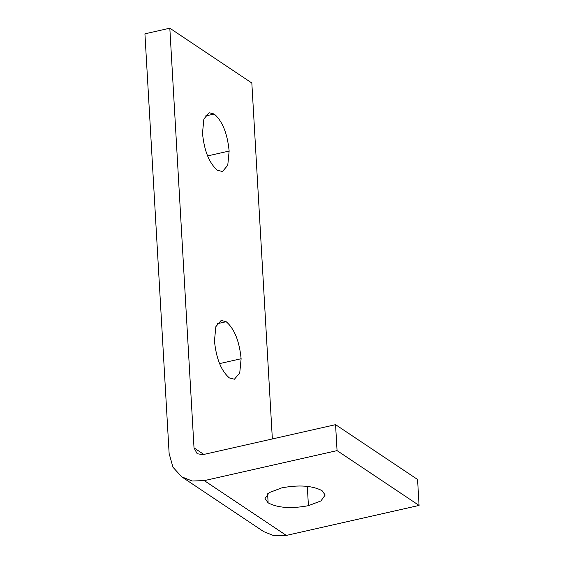 <?xml version="1.0" encoding="UTF-8"?>
<svg xmlns="http://www.w3.org/2000/svg" width="564" height="564" viewBox="0 0 564 564"><rect width="100%" height="100%" fill="white"/><g stroke="black" fill="none" stroke-linecap="round" stroke-linejoin="round"><path stroke-width="0.85" d="M322.065 490.68L325.174 495.03L320.937 500.938L308.423 505.675C291.228 508.883 277.798 507.945 268.133 502.862L265.017 498.513L269.254 492.605L281.767 487.867C298.969 484.659 312.4 485.597 322.065 490.68M214.461 340.924L215.843 326.683L221.151 320.437L226.171 321.706C234.384 328.741 239.369 341.086 241.117 358.732L239.735 372.973L234.427 379.219L229.414 377.95C221.194 370.915 216.216 358.57 214.461 340.924M202.49 133.245L203.872 119.004L209.181 112.758L214.193 114.027C222.406 121.063 227.391 133.407 229.139 151.053L227.757 165.294L222.449 171.541L217.436 170.272C209.223 163.236 204.238 150.891 202.49 133.245M169.82 28.2L194.016 447.879L197.167 453.71L202.814 454.662L335.566 424.664L337.06 450.622L204.309 480.62L192.155 480.993L181.728 476.834L172.958 467.225L169.13 453.505L144.927 33.826L169.82 28.2L251.833 83.007L272.356 438.947M181.728 476.834L263.733 531.64L274.167 535.8L286.322 535.426L419.073 505.429L417.571 479.471L335.566 424.664M337.06 450.622L419.073 505.429M308.423 505.675L307.309 486.394M268.133 502.862L267.611 493.817M226.171 321.706L217.161 323.736M241.117 358.732L219.586 363.597M214.193 114.027L205.19 116.064M229.139 151.053L207.615 155.918M204.309 480.62L286.322 535.426M194.016 447.879L203.823 454.429"/></g></svg>
